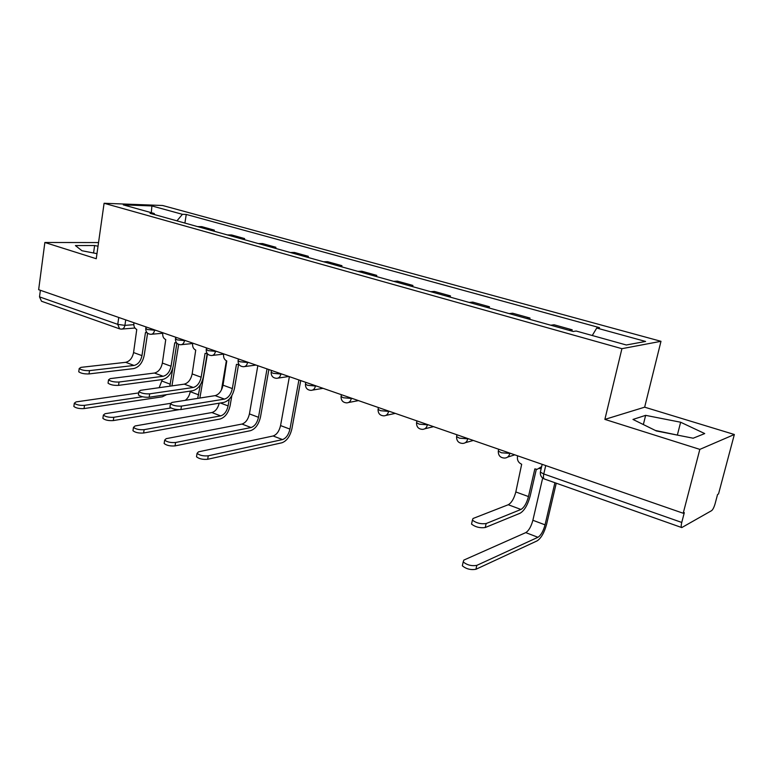 <?xml version="1.0" encoding="UTF-8"?>
<svg xmlns="http://www.w3.org/2000/svg" width="773" height="773" viewBox="0 0 773 773"><rect width="100%" height="100%" fill="white"/><g stroke="black" fill="none" stroke-linecap="round" stroke-linejoin="round"><path stroke-width="1.16" d="M699.836 449.384L734.35 434.503L644.653 407.178L660.983 341.308L162.63 205.502L104.094 203.27L621.917 348.681L604.873 419.391L699.836 449.384L683.206 513.253L38.65 289.682L44.863 242.49L96.258 258.723L104.094 203.27M734.35 434.503L718.523 493.957L717.566 494.478L715.131 503.638C714.068 507.281 712.899 509.62 711.624 510.644L681.776 527.572L544.347 478.989C543.371 478.468 543.187 476.796 543.767 473.975L681.757 522.442C681.042 525.408 681.042 527.118 681.776 527.572M118.762 317.471L117.747 324.36L119.593 328.844L41.51 301.238L39.51 296.88L117.747 324.36L124.907 325.365L133.787 324.679M40.38 290.281L39.51 296.88M98.538 242.567L44.863 242.49M681.757 522.442L684.308 512.644L683.206 513.253M571.904 331.105L572.204 329.81L568.938 330.274M572.204 329.81L554.144 324.786L550.811 325.211M529.718 319.326L530.007 318.061L512.654 313.229L509.165 313.587M526.577 318.457L530.007 318.061M489.183 308.012L489.454 306.765L472.767 302.117L469.143 302.417M485.888 307.094L489.454 306.765M450.205 297.132L450.456 295.904L434.407 291.431L430.658 291.672M446.755 296.165L450.456 295.904M412.685 286.657L412.927 285.45L397.467 281.15L393.602 281.333M409.11 285.662L412.927 285.45M376.548 276.57L376.77 275.381L361.88 271.236L357.909 271.371M372.847 275.536L376.77 275.381M341.714 266.849L341.927 265.68L327.568 261.68L323.51 261.767M337.907 265.786L341.927 265.68M308.127 257.467L308.33 256.327L294.474 252.462L290.329 252.5M304.224 256.385L308.33 256.327M275.7 248.423L275.903 247.292L262.52 243.563L258.308 243.563M271.719 247.302L275.903 247.292M244.403 239.678L244.587 238.567L231.658 234.973L227.378 234.924M240.326 238.548L244.587 238.567M214.15 231.233L214.324 230.141L201.83 226.663L197.482 226.586M210.005 230.083L214.324 230.141M592.263 335.511L596.737 328.042L645.59 341.453L626.314 344.99L576.165 331.028L573.17 331.462L150.068 213.348L154.156 213.474L123.265 204.864L151.885 205.937L182.428 214.324L176.94 220.846M596.737 328.042L599.5 327.646L186.254 214.44L182.428 214.324M660.983 341.308L621.917 348.681M644.653 407.178L604.873 419.391M632.971 419.439L656.374 430.957L693.168 438.214L704.725 433.566L680.636 422.232L645.639 415.352L632.971 419.439M98.026 246.21L94.625 245.543L75.406 245.572L81.977 250.742L96.973 253.65M184.902 223.068L186.254 214.44M154.784 214.662L154.156 213.474M151.324 212.681L151.885 205.937M678.443 435.305L655.378 430.464M643.349 424.551L645.639 415.352M677.428 434.812L680.636 422.232M93.572 252.993L94.625 245.543M536.327 469.288L530.201 495.899C527.775 504.885 524.403 510.663 520.084 513.233L485.251 527.524C480.023 528.23 475.453 527.089 471.53 524.104L471.868 522.577M520.944 509.455L508.267 504.74L473.018 518.499L472.409 520.142C476.332 523.108 480.912 524.249 486.14 523.553L520.944 509.455C524.162 507.561 526.664 503.262 528.471 496.566L534.848 468.882L537.119 469.346L541.631 466.65M541.293 468.109L539.651 468.68M517.649 455.828L517.495 456.524C517.021 460.167 518.422 462.747 521.678 464.264L515.823 491.957C514.035 498.614 511.523 502.875 508.267 504.74M556.251 483.193L546.637 524.133C544.308 532.674 541.139 538.25 537.119 540.868L475.936 569.286C470.709 570.155 466.177 568.996 462.341 565.797L462.718 564.116M542.665 478.072L532.877 520.277C531.157 526.606 528.79 530.722 525.766 532.616L463.848 560.087L463.201 561.903C467.047 565.073 471.578 566.232 476.806 565.372L537.95 537.283C540.936 535.351 543.303 531.206 545.042 524.838L554.917 482.719M238.528 364.614L234.49 388.249C232.683 396.056 229.156 400.772 223.899 402.404L180.911 409.545C176.07 409.806 172.408 409.014 169.925 407.178L170.05 406.337M224.46 399.1L215.145 395.631L171.964 402.433L170.466 403.728C172.959 405.554 176.621 406.337 181.462 406.096L224.46 399.1C228.364 397.902 230.992 394.394 232.344 388.577L236.461 364.373L238.983 364.489M223.697 353.87L223.59 354.469C223.32 357.648 224.383 359.812 226.779 360.981L223.03 385.186C221.696 390.974 219.068 394.452 215.145 395.631M207.183 353.57L203.347 376.905C201.598 384.596 198.062 389.206 192.738 390.742L149.15 397.235C144.358 397.448 140.783 396.694 138.415 394.955L138.531 394.182M193.26 387.486L184.274 384.142L140.531 390.317L138.937 391.563C141.304 393.283 144.889 394.046 149.682 393.844L193.26 387.486C197.221 386.355 199.849 382.925 201.154 377.205L205.067 353.377L207.251 353.551M192.728 343.125L192.632 343.724C192.38 346.845 193.405 348.971 195.724 350.101L192.168 373.929C190.883 379.62 188.245 383.031 184.274 384.142M176.862 343.231L173.268 365.958C171.567 373.523 168.031 378.026 162.649 379.485L118.54 385.369C113.795 385.553 110.297 384.819 108.046 383.166L108.152 382.451M163.151 376.277L154.465 373.04L110.21 378.625L108.539 379.823C110.79 381.466 114.298 382.2 119.042 382.036L163.151 376.277C167.152 375.205 169.789 371.861 171.046 366.228L174.756 342.758L176.64 342.98M162.823 332.757L162.736 333.347C162.494 336.41 163.499 338.497 165.741 339.598L162.369 363.059C161.122 368.663 158.484 371.997 154.465 373.04M147.585 333.221L144.203 355.377C142.561 362.817 139.024 367.233 133.584 368.605L89.021 373.929C84.325 374.074 80.894 373.359 78.749 371.794L78.836 371.137M134.058 365.445L125.67 362.324L80.972 367.359L79.213 368.508C81.368 370.064 84.788 370.769 89.484 370.634L134.058 365.445C138.106 364.441 140.734 361.165 141.961 355.619L145.479 332.506L147.073 332.748M133.932 322.737L133.845 323.307C133.623 326.332 134.599 328.38 136.763 329.453L133.565 352.556C132.357 358.073 129.729 361.329 125.67 362.324M300.716 380.587L291.923 428.696C290.107 436.291 286.783 440.977 281.942 442.774L207.676 459.278C202.797 459.693 199.076 458.872 196.506 456.795L196.671 455.799M289.392 376.654L280.56 425.585C279.217 431.208 276.744 434.677 273.13 435.982L198.497 451.838L197.076 453.336C199.647 455.394 203.376 456.225 208.256 455.819L282.522 439.576C286.116 438.252 288.59 434.764 289.952 429.112L298.909 379.958M268.869 369.533L260.511 416.927C258.742 424.396 255.409 428.986 250.5 430.687L175.046 445.895C170.215 446.272 166.582 445.47 164.137 443.509L164.282 442.591M257.824 365.706L249.428 413.903C248.123 419.439 245.65 422.831 241.978 424.058L166.195 438.658L164.678 440.108C167.132 442.059 170.765 442.861 175.597 442.494L251.051 427.537C254.704 426.281 257.187 422.87 258.501 417.304L267.023 368.895M231.832 395.641L230.141 405.554C228.441 412.908 225.098 417.391 220.121 419.014L143.614 433.006C138.831 433.334 135.275 432.571 132.956 430.706L133.082 429.856M219.223 403.177C217.851 408.357 215.406 411.478 211.87 412.55L135.072 425.962L133.468 427.363C135.797 429.208 139.353 429.981 144.126 429.662L220.643 415.903C224.344 414.714 226.837 411.381 228.103 405.902L229.243 399.168M221.474 389.882L226.363 360.807M178.969 409.68L113.302 420.58C108.568 420.87 105.099 420.126 102.877 418.367L102.993 417.575M170.34 403.38L105.051 413.719L103.36 415.072C105.582 416.821 109.061 417.555 113.795 417.285L170.939 407.97M185.24 400.346C187.839 398.346 189.501 395.467 190.235 391.689L190.332 391.099M197.675 398.385L200.381 384.741M207.483 353.831L199.878 398.037M166.688 394.626L162.34 396.8L84.054 408.588C79.377 408.84 75.976 408.125 73.86 406.453L73.957 405.719M138.725 392.916L76.083 401.902L74.314 403.206C76.44 404.868 79.841 405.583 84.518 405.342L142.541 396.771M159.17 387.679L162.32 379.524M169.818 386.181L172.881 367.774M178.65 344.41L171.954 385.882M145.807 328.196L147.266 329.491L155.982 330.38M154.619 329.907L154.523 330.506C154.001 332.999 152.754 334.274 150.793 334.313C147.44 333.975 145.749 332.09 145.739 328.67L146 326.921M175.519 338.477L177.075 339.869L185.868 340.748M184.525 340.284L184.428 340.883C183.877 343.405 182.602 344.69 180.582 344.739C177.162 344.4 175.452 342.487 175.442 338.989L175.722 337.231M206.294 349.125L207.956 350.613L216.817 351.483M215.503 351.029L215.396 351.638C214.826 354.179 213.503 355.483 211.435 355.532C207.947 355.213 206.207 353.261 206.207 349.676L206.497 347.908M238.19 360.16L238.094 360.749L239.959 361.754L248.896 362.605M247.602 362.16L247.495 362.788C246.906 365.349 245.543 366.663 243.408 366.721C239.843 366.402 238.074 364.421 238.094 360.749L238.393 358.972M271.255 371.6L271.149 372.238L273.149 373.311L282.155 374.151M280.899 373.707L280.783 374.345C280.174 376.934 278.763 378.258 276.57 378.326C272.927 378.016 271.12 375.987 271.149 372.238L271.468 370.441M305.577 383.456L305.441 384.142L307.606 385.302L316.679 386.123M315.452 385.698L315.336 386.345C314.698 388.945 313.249 390.288 310.978 390.365C307.258 390.075 305.412 387.998 305.441 384.142L305.779 382.335M341.202 395.776L341.057 396.51L343.376 397.757L352.527 398.549M351.338 398.143L351.213 398.8C350.546 401.419 349.048 402.781 346.719 402.868C342.903 402.588 341.019 400.472 341.057 396.51L341.405 394.694M378.219 408.569L378.065 409.361L380.558 410.705L389.776 411.478M388.626 411.081L388.5 411.748C387.814 414.386 386.268 415.758 383.872 415.855C379.939 415.594 378.007 413.429 378.065 409.361L378.422 407.535M416.715 421.865L416.541 422.715L419.237 424.164L428.513 424.908M427.411 424.532L427.276 425.208C426.561 427.865 424.976 429.257 422.502 429.363C418.464 429.121 416.473 426.899 416.541 422.715L416.918 420.889M456.775 435.701L456.582 436.61L459.491 438.175L468.834 438.9M467.791 438.533L467.636 439.228C466.902 441.895 465.269 443.296 462.727 443.422C458.553 443.2 456.505 440.929 456.582 436.61L456.969 434.784M498.498 450.118L498.285 451.084L501.426 452.775L510.837 453.461M509.842 453.123L509.687 453.828C508.924 456.514 507.233 457.925 504.634 458.07C500.315 457.867 498.199 455.539 498.285 451.084L498.691 449.248M125.728 319.887L124.907 325.365C124.405 327.82 123.207 329.076 121.313 329.114L119.593 328.844M540.607 471.066L540.366 472.119L543.767 473.975L545.719 465.568M486.14 523.553L485.251 527.524M528.471 496.566L515.823 491.957M476.806 565.372L475.936 569.286M532.877 520.277L545.042 524.838M525.766 532.616L537.95 537.283M181.462 406.096L180.911 409.545M232.344 388.577L223.03 385.186M149.682 393.844L149.15 397.235M201.154 377.205L192.168 373.929M119.042 382.036L118.54 385.369M171.046 366.228L162.369 363.059M89.484 370.634L89.021 373.929M141.961 355.619L133.565 352.556M208.256 455.819L207.676 459.278M280.56 425.585L289.952 429.112M273.13 435.982L282.522 439.576M175.597 442.494L175.046 445.895M249.428 413.903L258.501 417.304M241.978 424.058L251.051 427.537M144.126 429.662L143.614 433.006M220.353 402.994L228.103 405.902M211.87 412.55L220.643 415.903M113.795 417.285L113.302 420.58M190.235 391.689L198.719 394.868M84.518 405.342L84.054 408.588M162.079 381.118L170.282 384.2M507.561 457.133L514.779 454.833M465.298 442.707L473.337 440.455M424.754 428.812L433.537 426.657M385.853 415.43L395.274 413.381M348.468 402.53L358.469 400.617M312.524 390.104L323.037 388.326M277.942 378.123L288.899 376.48M244.635 366.566L255.989 365.069M212.527 355.406L223.648 354.121M181.568 344.642L192.67 343.521M151.682 334.236L162.745 333.26M542.173 464.331L540.366 472.119C540.085 475.414 541.409 477.704 544.347 478.989M134.927 328.023L122.124 329.047M471.53 524.104L472.409 520.142M462.341 565.797L463.201 561.903M169.925 407.178L170.466 403.728M138.415 394.955L138.937 391.563M108.046 383.166L108.539 379.823M78.749 371.794L79.213 368.508M196.506 456.795L197.076 453.336M164.137 443.509L164.678 440.108M132.956 430.706L133.468 427.363M102.877 418.367L103.36 415.072M73.86 406.453L74.314 403.206"/></g></svg>
